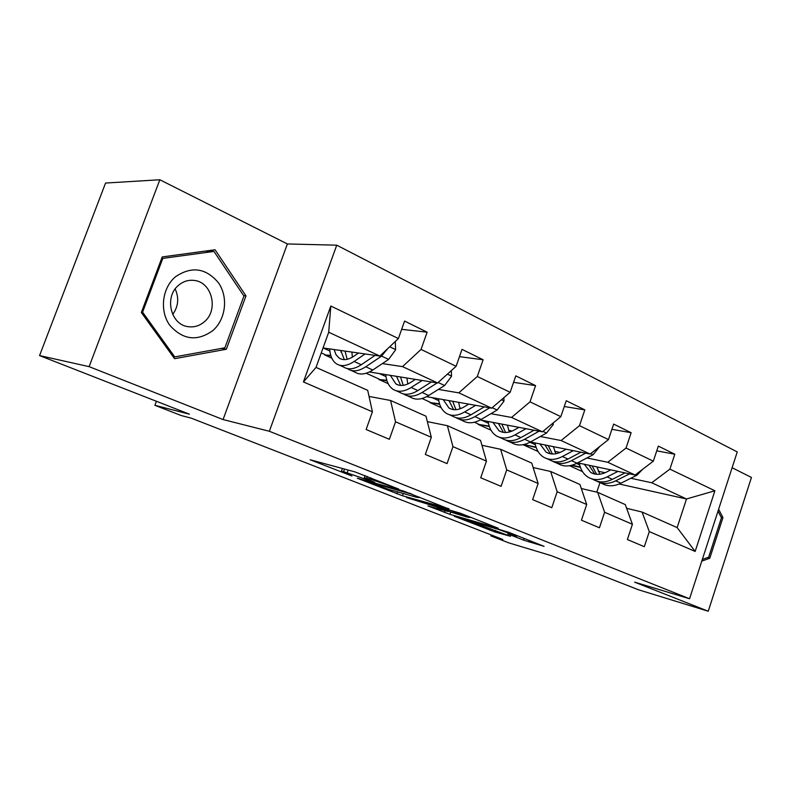<?xml version="1.0" encoding="UTF-8"?>
<svg xmlns="http://www.w3.org/2000/svg" width="791" height="791" viewBox="0 0 791 791"><rect width="100%" height="100%" fill="white"/><g stroke="black" fill="none" stroke-linecap="round" stroke-linejoin="round"><path stroke-width="1.19" d="M398.763 489.095L355.05 471.92L310.131 459.749L351.916 476.014L341.386 471.456L343.581 471.673L374.756 482.391L364.285 477.823L370.514 479.128L398.763 489.095M523.494 540.115L544.079 546.344L508.316 532.155L454.242 516.236L494.899 531.977L510.521 536.298L467.046 520.27L498.31 529.377L516.859 536.09L507.733 533.856L523.494 540.115L524.077 538.384M89.116 366.648L223.072 419.566L287.38 243.954L159.831 179.765L89.116 366.648L39.55 355.584L189.415 414.177L154.898 405.308L181.188 415.522L191.224 418.152L502.839 539.472L490.845 535.883L509.058 542.962L551.228 555.648L638.644 589.829L708.242 611.235L751.45 477.457L732.11 467.728M223.072 419.566L269.345 431.273L689.564 598.747L634.639 582.156L708.242 611.235M448.873 508.969L403.479 491.043L357.314 478.239L402.441 495.739L448.962 508.712M460.362 513.211L498.281 528.259L449.931 514.348L427.901 505.914L448.121 511.51L436.365 506.813L406.633 497.588L460.362 513.211M39.55 355.584L105.569 183.047L159.831 179.765M269.345 431.273L336.748 245.18L737.242 451.928L689.564 598.747M656.757 450.83L674.812 454.232L658.32 446.104L653.326 461.163L626.037 448.042L631.149 432.717L613.658 424.095L608.467 439.588L579.496 425.657L584.826 409.886L566.247 400.73L560.829 416.669L530.019 401.848L535.576 385.622L515.801 375.873L510.146 392.296L477.309 376.496L483.123 359.767L462.023 349.375L456.11 366.302L421.049 349.434L427.13 332.18L404.587 321.067L398.387 338.538L330.826 306.038L303.428 381.944L316.034 367.41L367.696 390.329L372.413 411.795L366.134 429.513L389.37 439.302L395.54 421.801L390.566 400.473L425.973 416.175L431.322 437.285L425.331 454.439L447.063 463.595L452.956 446.638L447.38 425.677L480.542 440.389L486.445 461.133L480.72 477.774L501.089 486.356L506.715 469.903L500.624 449.298L531.76 463.111L538.137 483.499L532.65 499.645L551.772 507.703L557.171 491.735L550.635 471.476L579.932 484.478L586.704 504.51L581.444 520.201L599.44 527.775L604.611 512.261L597.699 492.358L625.295 504.599L632.424 524.295L627.382 539.551L644.329 546.69L649.302 531.601L642.055 512.034L677.136 527.597L686.509 498.973L651.735 482.767L630.822 478.258M674.812 454.232L669.898 469.132L714.896 490.776L695.151 551.436L649.302 531.601M632.424 524.295L604.611 512.261M586.704 504.51L557.171 491.735M538.137 483.499L506.715 469.903M486.445 461.133L452.956 446.638M431.322 437.285L395.54 421.801M372.413 411.795L303.428 381.944M586.902 457.969L607.765 462.27L635.124 475.025L577.648 462.844M560.058 452.452L554.669 451.335M536.189 447.528L523.672 444.582M538.048 451.493L523.553 444.928M581.296 488.522L597.699 492.358M635.124 475.025L653.326 461.163M607.765 462.27L626.037 448.042M540.352 436.484L561.126 440.538L590.155 454.064L530.415 442.001M512.252 431.006L508.583 430.284M489.352 426.537L478.031 424.322L489.194 426.072M491.013 430.205L478.031 424.322M533.154 467.55L550.635 471.476M590.155 454.064L608.467 439.588M561.126 440.538L579.496 425.657M490.934 413.673L511.569 417.44L542.418 431.817L480.196 419.972M461.43 408.285L459.759 407.988M439.697 404.32L429.869 402.53L439.549 403.855M441.131 407.632L429.869 402.53M481.937 445.284L500.624 449.298M542.418 431.817L560.829 416.669M511.569 417.44L530.019 401.848M438.372 389.419L458.81 392.85L491.666 408.166L426.665 396.657M386.977 380.807L378.849 379.443L386.829 380.333M388.154 383.655L378.849 379.443M427.348 421.623L447.38 425.677M491.666 408.166L510.146 392.296M458.81 392.85L477.309 376.496M382.369 363.593L402.54 366.619L437.601 382.963L369.407 371.968M330.895 355.861L324.705 354.932L330.747 355.386M331.775 358.135L324.705 354.932M369.041 396.429L390.566 400.473M437.601 382.963L456.11 366.302M402.54 366.619L421.049 349.434M330.826 306.038L328.71 332.22L379.878 356.059L323.044 347.961M379.878 356.059L398.387 338.538M287.38 243.954L336.748 245.18M491.171 534.934L490.845 535.883M156.4 401.274L154.898 405.308M328.71 332.22L316.034 367.41M605.115 472.721L598.223 471.238M580.446 467.412L571.181 465.415M582.492 471.604L569.54 465.741M619.205 484.003L686.509 498.973L714.896 490.776M596.79 492.14L599.983 482.589M626.64 508.306L642.055 512.034M474.432 422.236L478.16 423.927M422.028 398.506L430.007 402.125M366.223 373.243L378.998 379.018M321.265 352.885L324.854 354.506M695.151 551.436L677.136 527.597M651.735 482.767L669.898 469.132M323.282 348L329.847 350.996M401.65 329.343L427.13 332.18M459.482 356.652L483.123 359.767M379.354 373.57L385.988 376.595M513.577 382.34L535.576 385.622M432.084 397.616L438.768 400.661M564.28 406.515L584.826 409.886M481.749 420.268L488.472 423.323M523.771 444.562L536.031 447.083M611.918 429.315L631.149 432.717M529.96 442.248L535.359 444.71M572.031 465.187L580.287 466.967M576.471 463.457L579.674 464.92M174.564 358.689L226.335 349.256L245.981 295.864L215.063 249.758L162.224 256.927L141.342 312.504L174.564 358.689M701.785 561.116L709.764 558.258L722.944 517.601L718.623 509.275M243.658 295.646L245.981 295.864M221.322 348.435L226.335 349.256M721.135 517.185L722.944 517.601M707.372 557.625L709.764 558.258M409.481 493.535L364.789 480.819L388.875 489.451L416.432 497.232L419.161 497.588L409.609 493.159M467.204 517.116L469.735 517.512L450.494 510.521L438.59 507.239L450.395 511.955L467.204 517.116M358.531 353.023L353.973 356.168C348.228 359.964 343.343 360.637 339.299 358.185L336.046 354.734L334.099 349.543M365.096 353.953L354.121 361.467C347.239 365.996 341.386 366.797 336.551 363.88C332.438 361.082 330.144 356.088 329.659 348.91M395.282 341.475L395.599 349.859L388.628 359.401L372.808 370C365.907 374.44 360.004 375.181 355.1 372.235L351.006 370.386M352.341 357.196L351.906 352.074M375.053 355.377L361.269 364.73C354.378 369.229 348.505 370.01 343.64 367.073L339.438 365.175M340.763 350.492L344.352 359.648M341.02 350.522L341.01 352.133M347.387 368.586L348.089 369.081C352.974 372.017 358.857 371.246 365.758 366.777L381.559 356.108L387.293 349.049M347.17 359.322L345.044 351.095M212.898 330.539C225.761 319.327 228.431 297.307 218.613 283C206.085 267.981 191.719 265.885 175.523 276.721C162.096 287.904 159.386 310.952 169.768 325.269C182.889 339.972 197.266 341.732 212.898 330.539M204.276 321.838C218.81 310.24 212.176 282.09 194.25 280.429C188.565 279.737 183.393 281.299 178.736 285.136C164.014 296.556 170.52 324.765 188.08 326.663C194.062 327.514 199.461 325.902 204.276 321.838M175.187 288.972C179.211 297.999 178.38 306.493 172.695 314.452M142.588 312.178L162.798 258.39L213.956 251.419L243.935 296.061L224.891 347.793L174.732 356.889L142.588 312.178L141.51 312.04M161.69 258.341L162.798 258.39M205.215 251.093L213.956 251.419M173.051 356.583L174.732 356.889M718.01 511.164L721.441 517.769L708.667 557.161L702.339 559.425M415.404 379.383L410.875 382.3C405.081 385.87 400.078 386.404 395.876 383.892L390.329 375.339M422.147 380.471L411.162 387.501C404.221 391.753 398.229 392.385 393.196 389.399C388.915 386.562 386.433 381.628 385.741 374.598M451.335 370.603L451.513 376.348L444.611 385.514L428.682 395.49C421.722 399.673 415.7 400.256 410.608 397.24L407.049 395.638M407.82 383.971L406.871 378.009M431.402 381.964L417.866 390.556C410.915 394.778 404.913 395.401 399.851 392.395L396.192 390.744M396.528 376.338L400.681 385.435M403.489 393.918L404.033 394.284C409.105 397.28 415.117 396.677 422.068 392.474L437.225 382.903M403.242 385.336L400.503 376.981M438.965 381.737L440.508 380.342M468.766 404.112L464.268 406.821C458.444 410.193 453.362 410.598 449.011 408.047L443.187 399.584M475.668 405.328L464.683 411.923C457.692 415.937 451.602 416.412 446.401 413.377C441.991 410.509 439.351 405.635 438.481 398.743M503.877 397.675L503.966 401.195L497.144 410.015L481.146 419.438C474.145 423.373 468.025 423.808 462.775 420.753L459.69 419.359M460.065 408.818L458.602 402.312M484.3 406.861L470.971 414.791C463.991 418.775 457.88 419.24 452.66 416.195L449.486 414.761M448.962 400.602L453.609 409.629M456.199 417.717L456.585 417.964C461.825 421.02 467.936 420.565 474.926 416.6L489.728 407.82M455.952 409.679L452.67 401.255M518.945 427.348L514.486 429.879C508.643 433.063 503.481 433.359 499.022 430.769L492.951 422.394M525.966 428.682L515 434.882C507.99 438.669 501.81 439.015 496.471 435.93C491.943 433.043 489.174 428.228 488.146 421.484M553.235 422.918L553.265 424.559L546.522 433.053L530.494 441.951C523.484 445.669 517.284 445.986 511.906 442.891L509.246 441.694M509.335 432.015L507.367 425.143M534.034 430.225L520.923 437.591C513.913 441.348 507.723 441.685 502.364 438.59L499.635 437.354M498.36 423.422L503.422 432.37M505.825 440.103L506.072 440.261C511.441 443.356 517.63 443.029 524.641 439.282L539.116 431.184M505.587 432.519L501.82 424.085M566.208 449.229L561.788 451.612C555.935 454.617 550.724 454.805 546.166 452.195L539.887 443.909M573.317 450.662L562.391 456.516C555.371 460.095 549.142 460.322 543.674 457.208C539.057 454.301 536.169 449.535 535.013 442.93M599.697 446.52L593.032 454.746L577.005 463.18C569.985 466.7 563.736 466.888 558.238 463.763L555.974 462.745M555.846 453.757L553.403 446.648M580.891 452.195L567.978 459.057C560.957 462.616 554.718 462.834 549.241 459.709L546.897 458.651M544.969 444.938L550.398 453.797M552.612 461.212L552.741 461.291C558.219 464.406 564.467 464.198 571.478 460.659L585.656 453.154M552.405 454.024L548.212 445.59M610.8 469.864L606.42 472.108C600.577 474.956 595.326 475.065 590.689 472.425L584.242 464.238M617.989 471.387L607.112 476.914C600.092 480.305 593.814 480.434 588.257 477.289C583.56 474.373 580.574 469.676 579.299 463.19M642.628 469.31L636.913 475.223L620.915 483.212C613.905 486.554 607.607 486.643 602.03 483.499L600.102 482.629M599.815 474.214L596.948 466.937M625.108 472.899L612.382 479.326C605.372 482.688 599.084 482.807 593.517 479.662L591.53 478.763M589.018 465.256L594.773 474.027M596.81 481.146L596.819 481.155C602.396 484.3 608.684 484.191 615.695 480.839L629.587 473.849M596.641 474.293L592.073 465.899M370.949 477.893L370.514 479.128M367.261 476.429L366.678 478.071M348.169 470.032L347.229 472.682M344.52 469.033L343.581 471.673M403.222 493.505L402.441 495.739M397.517 491.893L396.845 493.802M450.712 512.074L449.931 514.348M445.046 510.739L444.453 512.459M436.612 506.082L436.365 506.813M495.443 530.375L494.899 531.977M490.064 528.566L489.53 530.128M529.565 540.55L529.06 542.043M395.589 349.582L389.686 346.784M361.269 364.73L354.121 361.467M372.808 370L365.758 366.777M388.628 359.401L381.559 356.108M386.413 349.879L386.947 349.948M451.503 376.081L447.409 374.133M417.866 390.556L411.162 387.501M428.682 395.49L422.068 392.474M444.611 385.514L438.125 382.488M503.956 400.938L501.454 399.752M470.971 414.791L464.683 411.923M481.146 419.438L474.926 416.6M497.144 410.015L492.2 407.711M553.265 424.302L552.177 423.788M520.923 437.591L515 434.882M530.494 441.951L524.641 439.282M546.522 433.053L542.942 431.382M567.978 459.057L562.391 456.516M577.005 463.18L571.478 460.659M593.032 454.746L590.669 453.648M612.382 479.326L607.112 476.914M620.915 483.212L615.695 480.839M636.913 475.223L635.648 474.63M365.086 475.569L364.384 477.537M342.444 468.47L341.485 471.179M364.977 480.266L364.809 480.76M419.359 497.015L419.161 497.588M469.913 516.988L469.735 517.512M517.027 535.596L516.859 536.09M339.299 358.185L341.692 359.272M191.936 280.251L194.25 280.429M395.876 383.892L398.357 385.019M449.011 408.047L451.572 409.204M499.022 430.769L501.642 431.955M546.166 452.195L548.835 453.401M590.689 472.425L593.398 473.651"/></g></svg>
